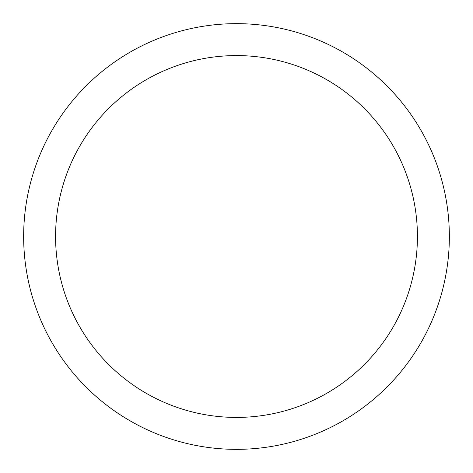 <?xml version="1.0" encoding="UTF-8"?>
<svg xmlns="http://www.w3.org/2000/svg" width="473" height="473" viewBox="0 0 473 473"><rect width="100%" height="100%" fill="white"/><g stroke="black" fill="none" stroke-linecap="round" stroke-linejoin="round"><path stroke-width="0.71" d="M236.5 23.65A212.85 212.85 0 0 1 449.35 236.5A212.85 212.85 0 0 1 236.5 449.35A212.85 212.85 0 0 1 23.65 236.5A212.85 212.85 0 0 1 236.5 23.65M236.5 55.578A180.923 180.923 0 0 1 417.423 236.5A180.923 180.923 0 0 1 236.5 417.423A180.923 180.923 0 0 1 55.578 236.5A180.923 180.923 0 0 1 236.5 55.578"/></g></svg>
